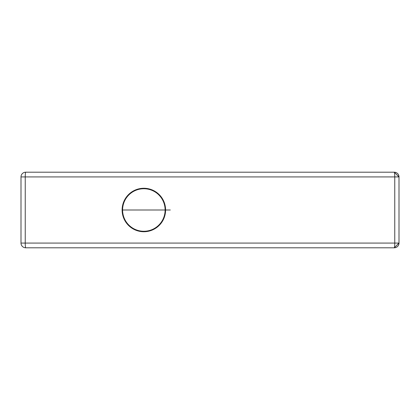 <?xml version="1.0" encoding="UTF-8"?>
<svg xmlns="http://www.w3.org/2000/svg" width="420" height="420" viewBox="0 0 420 420"><rect width="100%" height="100%" fill="white"/><g stroke="black" fill="none" stroke-linecap="round" stroke-linejoin="round"><path stroke-width="0.63" d="M25.725 172.2A4.725 0.483 -90 0 0 25.242 176.925L25.242 243.075L394.758 243.075A4.725 0.483 -90 0 1 394.275 247.8A4.725 4.725 0 0 0 399 243.075L399 176.925L394.275 172.2L25.725 172.2A4.725 4.725 0 0 0 21 176.925L21 243.075A4.725 4.725 0 0 0 25.725 247.8L394.275 247.8L399 243.075L394.758 243.075L394.758 176.925L399 176.925A4.725 4.725 0 0 0 394.275 172.2A4.725 0.483 90 0 1 394.758 176.925L21 176.925M398.328 174.494L397.772 173.749M397.772 246.251L398.328 245.506M122.115 210A21.735 21.735 0 0 0 143.85 231.735A21.735 21.735 0 0 0 165.585 210A21.735 21.735 0 0 0 143.85 188.265A21.735 21.735 0 0 0 122.115 210L165.585 210L122.115 210M170.31 210L165.585 210M122.588 210A21.262 21.262 0 0 0 143.85 231.263A21.262 21.262 0 0 0 165.113 210A21.262 21.262 0 0 0 143.85 188.738A21.262 21.262 0 0 0 122.588 210M25.725 247.8A4.725 0.483 90 0 1 25.242 243.075L21 243.075"/></g></svg>

